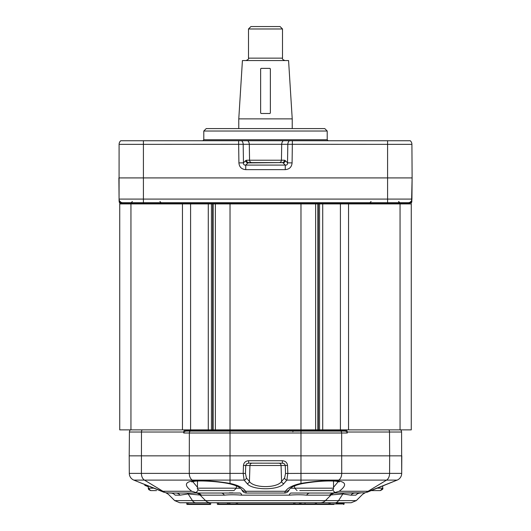 <?xml version="1.0" encoding="UTF-8"?>
<svg xmlns="http://www.w3.org/2000/svg" width="531" height="531" viewBox="0 0 531 531"><rect width="100%" height="100%" fill="white"/><g stroke="black" fill="none" stroke-linecap="round" stroke-linejoin="round"><path stroke-width="0.8" d="M241.977 140.742L247.751 140.742L238.611 140.742L238.91 162.898L243.477 162.838C243.351 164.491 244.107 165.247 245.747 165.095L245.747 169.635L285.253 169.635L285.253 165.095L245.747 165.095L247.904 162.898L248.8 162.605L284.012 162.605M251.84 162.605A2.429 2.283 90 0 1 249.557 160.223L246.517 160.223A2.429 2.283 -90 0 0 248.8 162.605L265.5 162.605M265.5 128.595L206.22 128.595L203.791 131.024L327.209 131.024L324.78 128.595L265.5 128.595M411.917 201.043L411.558 202.57L411.93 199.085A3.644 3.644 0 0 1 408.286 202.696L143.416 202.696L143.416 199.085L119.07 199.085A3.644 3.644 0 0 0 122.714 202.696L143.416 202.696L122.714 202.696A3.644 3.644 0 0 1 119.07 199.085L119.09 144.352A4.859 4.859 0 0 1 120.736 140.742L143.416 140.742L120.736 140.742A4.859 4.859 0 0 0 119.09 144.352L143.416 144.352L143.416 140.742L238.611 140.742M283.249 140.742L247.751 140.742A4.859 4.567 -90 0 1 249.298 144.299L281.702 144.299A4.859 4.567 -90 0 1 283.249 140.742L410.264 140.742L387.584 140.742L387.584 144.352L411.91 144.352A4.859 4.859 0 0 0 410.264 140.742A4.859 4.859 0 0 1 411.91 144.352L412.116 177.912L118.884 177.912L119.09 201.116M328.868 140.742L328.158 140.742M220.956 140.742L220.392 140.742M289.023 140.742L289.368 140.742A4.859 4.567 -90 0 0 287.822 144.299L287.523 162.838C287.649 164.491 286.893 165.247 285.253 165.095L283.096 162.898A2.429 2.164 -44.5 0 0 285.379 160.661L284.483 160.223L249.557 160.223L249.298 144.299L143.416 144.352L143.416 199.085L387.584 199.085L387.584 144.352L281.702 144.299L281.443 160.223A2.429 2.283 90 0 1 279.16 162.605L247.904 162.898A2.429 2.164 44.5 0 1 245.621 160.661L243.477 162.838L243.178 144.299A4.859 4.567 90 0 0 241.632 140.742M310.608 140.742L310.044 140.742M285.379 160.661L287.523 162.838L292.09 162.898L292.389 140.742M248.8 162.605L282.2 162.605A2.429 2.283 90 0 0 284.483 160.223M411.917 201.023L411.565 202.045L412.116 177.912L411.93 199.085L387.584 199.085L387.584 202.696M411.206 203.154L411.558 202.57A1.215 0.823 25.6 0 0 411.565 202.045L409.315 203.426A1.215 1.042 90 0 1 409.228 203.911M409.321 203.426L341.785 203.426L341.785 203.911M189.215 203.911L189.215 203.426L121.685 203.426L119.435 202.045L119.083 201.023L119.442 202.57L120.544 203.911L119.442 202.57A1.215 0.823 -25.6 0 1 119.435 202.045A1.215 0.823 -25.6 0 0 119.442 202.57L119.787 203.147M121.772 203.911A1.215 1.042 -90 0 1 121.685 203.426M119.216 201.953L119.442 202.57M119.435 202.045L119.422 200.618M121.134 202.338L119.807 201.249M411.193 201.249L409.866 202.338M189.215 202.696L189.215 203.426L341.785 203.426L341.785 202.696M143.416 202.696L131.608 202.696M301.947 202.696L301.947 203.061L332.638 203.061L332.638 202.696M198.362 202.696L198.362 203.061L229.053 203.061L229.053 202.696M130.945 203.911L119.727 203.911L119.727 429.864L411.273 429.864L411.273 203.911L130.945 203.911L130.945 429.864M286.149 431.079L229.053 431.079L229.053 430.714L186.62 431.079A2.907 1.945 180 0 0 183.719 433.004L183.733 432.022A4.354 2.914 180 0 1 184.549 430.349L185.093 429.864M130.407 429.864A2.914 2.914 0 0 0 129.418 432.022L183.733 432.022M400.593 429.864A2.914 2.914 0 0 1 401.582 432.022A2.914 2.914 0 0 0 400.593 429.864M345.907 429.864L346.451 430.349A4.354 2.914 0 0 1 347.267 432.022L347.281 433.004A2.907 1.945 0 0 0 344.38 431.079L293.437 431.079L292.833 431.683M401.702 473.387L389.595 473.387L389.654 455.857L401.788 455.857L401.702 473.387A7.288 7.288 0 0 1 397.142 480.11A7.288 7.288 0 0 0 401.702 473.387L401.582 432.022L389.515 432.022A2.914 1.951 90 0 0 388.858 429.864M347.267 432.022L389.515 432.022L389.654 455.857L129.212 455.857L129.418 432.022M340.344 431.079A1.945 1.301 90 0 1 341.645 433.004L341.718 473.387A7.288 4.879 90 0 1 338.672 480.11L386.548 480.11A7.288 4.879 90 0 0 389.595 473.387L300.977 473.387L300.977 431.079L190.656 431.079A1.945 1.301 90 0 0 189.355 433.004L347.281 433.004M304.529 430.714L304.529 431.079L301.947 431.079L301.947 430.714L332.638 430.714L332.638 431.079M390.55 482.772L365.062 492.795L397.142 480.11L386.548 480.11L368.076 491.261L339.236 491.261L333.09 493.033L334.882 492.582L332.725 489.98M394.387 481.225L366.974 492.297L368.076 491.261M360.483 493.007A4.859 0.471 90 0 1 360.436 493.033A7.288 6.511 -90 0 0 355.836 495.164C364.671 494.215 364.671 494.215 355.836 495.164A7.288 6.511 90 0 1 360.436 493.033L355.033 493.033A7.288 5.861 -90 0 0 350.891 495.164L355.836 495.164M343.457 493.033A7.288 4.235 -95.6 0 0 342.86 493.943L350.891 495.164M335.227 502.751L351.164 502.751L356.314 500.614L174.686 500.614L179.836 502.751L335.227 502.751A7.288 4.706 -90 0 0 338.552 500.614L342.86 493.943L331.059 494.938L325.43 500.614A7.288 7.228 -90 0 1 320.319 502.751M187.994 504.45L187.994 503.965L209.513 503.965L209.513 504.45L187.27 504.45L210.243 504.45A0.485 0.485 0 0 0 210.727 503.965L209.513 503.965L209.513 502.751L179.836 502.751M217.312 502.751L217.312 503.965A0.485 0.485 0 0 0 217.796 504.45L228.177 504.45A0.485 0.485 0 0 0 228.662 503.965L218.526 503.965L218.526 502.751L210.727 502.751L210.727 503.965A0.485 0.485 0 0 1 210.243 504.45M344.022 502.751L344.022 503.965L228.662 503.965L228.662 502.751L229.877 502.751L229.877 504.45L227.447 504.45L227.447 502.751L228.662 502.751M236.819 504.45A0.485 0.485 90 0 1 236.335 503.965A0.485 0.485 90 0 0 236.819 504.45L305.471 504.45A0.485 0.451 -90 0 1 305.02 503.965L305.02 502.751L316.483 502.751L316.483 504.45L333.899 504.45M168.433 492.934L170.564 493.033A7.288 6.511 -90 0 1 175.164 495.164C166.329 494.215 166.329 494.215 175.164 495.164L180.109 495.164A7.288 5.861 90 0 0 175.967 493.033L197.91 493.033L196.118 492.582L198.275 489.98M187.543 493.033A7.288 4.235 -84.4 0 1 188.14 493.943L201.441 495.164L224.367 495.164C229.412 494.646 235.226 494.646 241.811 495.164L289.189 495.164C295.774 494.646 301.588 494.646 306.633 495.164L329.559 495.164A7.288 7.089 90 0 1 334.57 493.033L309.852 493.033A7.288 4.547 -90 0 0 306.633 495.164M180.109 495.164L188.14 493.943L192.448 500.614A7.288 4.706 -90 0 0 195.773 502.751M196.716 493.033L221.148 493.033A7.288 4.547 -90 0 1 224.367 495.164M229.332 492.848L232.877 492.861M291.041 493.033A7.288 2.622 90 0 0 289.189 495.164A7.288 2.622 -90 0 1 291.041 493.033L309.852 493.033M334.245 493.04A7.288 7.089 90 0 0 329.559 495.164L331.059 494.938A7.288 7.195 -99.5 0 1 334.324 493.04M201.441 495.164A7.288 7.089 -90 0 0 196.43 493.033L239.959 493.033A7.288 2.622 -90 0 1 241.811 495.164M289.621 489.237A4.859 4.394 -148.6 0 1 289.594 489.283A4.859 4.394 -148.6 0 1 285.439 491.261L245.561 491.261L246.391 493.033A4.859 4.859 90 0 1 241.963 490.173A4.859 4.859 90 0 0 246.391 493.033L284.609 493.033A4.859 4.859 -90 0 0 288.997 490.259M302.053 483.661A4.859 2.124 -101.3 0 1 301.933 483.695A4.859 2.124 -101.3 0 1 300.977 483.436C292.973 485.128 287.789 487.737 285.439 491.261L284.609 493.033M228.947 483.661A4.859 2.124 -78.7 0 0 229.067 483.695A4.859 2.124 -78.7 0 0 230.023 483.436C238.027 485.128 243.211 487.737 245.561 491.261A4.859 4.394 148.6 0 1 241.419 489.303A4.859 4.394 148.6 0 1 241.406 489.283A4.859 4.394 148.6 0 1 241.379 489.237M197.472 487.279L192.653 481.537M174.686 500.614L168.38 494.308L165.938 492.795L172.323 493.033M355.033 493.033L334.709 492.947M170.517 493.007A4.859 0.471 -90 0 0 170.564 493.033L175.967 493.033M333.09 493.033L365.062 492.795L362.62 494.308L356.314 500.614M196.118 492.582L191.764 491.261L162.924 491.261L164.165 492.356L148.275 485.931L148.275 488.175L150.704 490.604L156.539 490.604M140.124 482.639L165.938 492.795M164.026 492.297L133.858 480.11L244.121 480.11L247.141 483.602C252.172 490.465 278.828 490.465 283.859 483.602L286.879 480.11L287.822 473.387L287.536 465.421L285.26 465.495L285.539 473.46L300.977 473.387L300.977 480.11L338.672 480.11L337.47 480.834C326.91 480.21 314.744 481.079 300.977 483.436L300.977 480.11L286.879 480.11A2.429 2.144 40.8 0 1 284.596 477.94L281.583 481.438A2.429 2.144 40.8 0 0 283.859 483.602M338.347 481.537L333.528 487.279M136.673 481.245L145.049 484.644L144.784 485.307L148.275 486.721L148.275 488.215M145.514 484.816L145.242 485.493M269.27 504.45L268.759 504.45M228.177 504.45L263.628 504.45M237.549 504.45L237.549 502.751M294.426 504.45A0.485 0.485 0 0 0 294.911 503.965L294.426 504.45A0.485 0.485 0 0 0 294.911 503.965L294.911 502.751M287.636 504.45L259.825 504.45M272.456 504.45L280.262 504.45M305.471 504.45L315.633 504.45M288.34 504.45L299.444 504.45L293.696 504.45L293.696 502.751M299.444 502.751L299.444 504.45L300.174 504.45L299.504 504.45M300.174 504.45A0.485 0.485 0 0 0 300.659 503.965L300.659 502.751M276.233 504.45L287.789 504.45M331.517 504.45L329.008 504.45L329.008 502.751M311.578 504.45L300.984 504.45L300.971 502.751M187.27 504.45A0.485 0.485 0 0 1 186.779 503.965L186.779 502.751M198.906 504.45L197.2 504.45M336.309 502.751L336.309 503.6L343.365 503.6L343.365 502.751M236.335 502.751L236.335 503.965L236.335 502.751M282.379 463.145L282.379 460.729L248.621 460.729L248.621 463.145L283.01 463.205L284.596 464.021L285.26 465.495L281.058 465.495A2.429 2.283 90 0 0 278.775 463.145M252.225 463.145A2.429 2.283 90 0 0 249.942 465.495L249.417 481.438L246.404 477.94L245.461 473.46L245.74 465.495L281.058 465.495L281.583 481.438C277.301 488.314 253.699 488.328 249.417 481.438A2.429 2.144 139.2 0 1 247.141 483.602M246.404 477.94A2.429 2.144 139.2 0 1 244.121 480.11L243.178 473.387L230.023 473.387L230.023 483.436C216.316 481.086 204.15 480.216 193.53 480.834C184.669 481.949 184.078 485.427 191.764 491.261M245.461 473.46L243.178 473.387L243.463 465.421L245.74 465.495L246.616 463.828L248.621 463.145M230.023 431.079L230.023 473.387L129.298 473.387A7.288 7.288 0 0 0 133.858 480.11M373.227 490.604L378.61 490.604M197.472 488.175C196.855 488.766 197.665 489.575 199.902 490.604L233.912 490.604L236.348 488.175L197.472 488.175L197.472 481.033M215.413 490.604L206.532 490.604M129.298 473.387L129.212 455.857L129.298 473.387M411.273 271.261L411.273 369.795M411.273 423.784L411.273 414.067M213.143 429.864L213.143 203.911M317.857 429.864L317.857 203.911M299.756 490.604L331.098 490.604L299.756 490.604M371.176 490.604L380.296 490.604C382.566 489.529 383.375 488.719 382.725 488.175L377.189 488.175M292.223 128.595L292.223 118.878L238.777 118.878L238.777 128.595M238.777 118.878L242.421 60.567L288.579 60.567L292.223 118.878M248.495 58.138L248.495 28.979L282.505 28.979L282.505 58.138L248.495 58.138C249.192 58.609 248.382 59.419 246.065 60.567M282.505 28.979L280.076 26.55L250.924 26.55L248.495 28.979M260.641 68.871L260.641 113.003L261.126 113.495L269.874 113.495L270.359 113.003L270.359 68.871L269.874 68.373L261.126 68.373L260.641 68.871M327.209 131.024L327.209 139.766L203.791 139.766L203.791 131.024M120.736 140.742A4.859 4.859 0 0 0 119.09 144.352M238.91 162.898C239.315 167.046 241.598 169.296 245.747 169.635M285.253 169.635C289.402 169.296 291.685 167.046 292.09 162.898M246.517 160.223L245.621 160.661M410.264 140.742A4.859 4.859 0 0 1 411.91 144.352M400.055 202.696L400.055 203.426A1.215 0.81 90 0 1 399.989 203.911M351.389 202.696L351.389 203.426A1.215 0.81 90 0 1 351.323 203.911M179.677 203.911A1.215 0.81 -90 0 1 179.611 203.426L179.611 202.696M131.011 203.911A1.215 0.81 -90 0 1 130.945 203.426L130.945 202.696M304.529 202.696L304.529 203.061M331.543 202.696L331.543 203.061M226.471 202.696L226.471 203.061M199.457 202.696L199.457 203.061M142.142 429.864A2.914 1.951 90 0 0 141.485 432.022L141.405 473.387A7.288 4.879 90 0 0 144.452 480.11L162.924 491.261M184.549 430.349L346.451 430.349M195.328 481.146A4.859 3.671 -94.4 0 1 195.116 481.172A4.859 3.671 -94.4 0 1 193.53 480.834L192.328 480.11A7.288 4.879 90 0 1 189.282 473.387L189.355 433.004L183.719 433.004M226.471 431.079L226.471 430.714M199.457 431.079L199.457 430.714M331.543 431.079L331.543 430.714M210.681 502.751A7.288 7.228 -90 0 1 205.57 500.614L199.941 494.938A7.288 7.195 99.5 0 0 196.676 493.04M240.477 488.255L236.341 488.255M294.659 488.255L290.517 488.255M335.672 481.146A4.859 3.671 -85.6 0 0 335.884 481.172A4.859 3.671 -85.6 0 0 337.47 480.834C346.331 481.949 346.922 485.427 339.236 491.261M315.812 504.45A0.485 0.451 -90 0 1 315.361 503.965L315.361 502.751M329.678 504.45A0.485 0.451 -90 0 0 330.129 503.965L330.129 502.751M343.57 504.45A0.485 0.451 -90 0 0 344.022 503.965L344.022 503.965M218.526 504.45L218.526 503.965L217.312 503.965M187.994 502.751L187.994 503.965L186.779 503.965M285.539 473.46L284.596 477.94M287.536 465.421C287.152 462.561 285.432 461.001 282.379 460.729M248.621 460.729C245.568 461.001 243.848 462.561 243.463 465.421M153.811 488.175L148.275 488.175M400.055 429.864L400.055 203.911M208.285 429.864L208.285 203.911M212.659 429.864L212.659 203.911M215.354 429.864L215.354 203.911M230.023 429.864L230.023 203.911M300.977 429.864L300.977 203.911M315.646 429.864L315.646 203.911M318.341 429.864L318.341 203.911M322.715 429.864L322.715 203.911M340.411 429.864L340.411 203.911M348.542 429.864L348.542 203.911M182.458 429.864L182.458 203.911M190.589 203.911L190.589 429.864M333.528 481.033L333.528 488.175L294.652 488.175L294.652 485.845M203.791 139.766L202.815 140.742M327.209 139.766L328.185 140.742M398.748 202.026L399.1 202.45M399.186 202.51L399.704 202.689M399.83 202.696L398.615 201.488M132.385 201.488L131.17 202.696M159.911 201.488L161.125 202.696M371.089 201.488L369.875 202.696M339.336 481.909L335.884 481.166C326.167 480.575 314.85 481.418 301.933 483.688C290.676 486.343 290.006 488.898 289.587 489.283L289.156 489.874M241.857 489.887L241.426 489.297M191.664 481.909L195.116 481.166C201.594 480.542 218.002 481.378 229.067 483.688C235.95 485.334 240.065 487.199 241.413 489.283M344.108 502.751L344.108 503.965L343.623 504.45M382.725 488.175L382.725 485.931L382.725 488.175L380.296 490.604M236.348 488.175L236.348 485.838M211.444 203.911L211.444 429.864M319.556 203.911L319.556 429.864M294.652 488.175L297.088 490.604M333.528 488.175C332.738 488.932 335.161 488.699 331.098 490.604M148.282 488.381L148.667 489.502M148.766 489.642L150.704 490.604M282.505 58.138C282.08 58.968 282.89 59.777 284.935 60.567"/></g></svg>
